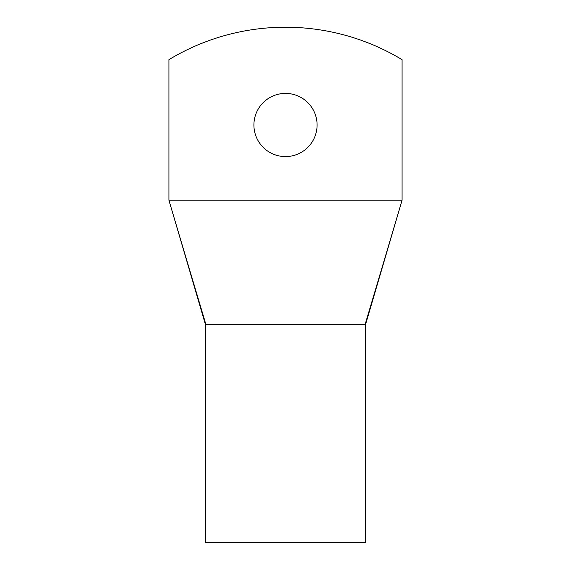 <?xml version="1.0" encoding="UTF-8"?>
<svg xmlns="http://www.w3.org/2000/svg" width="571" height="571" viewBox="0 0 571 571"><rect width="100%" height="100%" fill="white"/><g stroke="black" fill="none" stroke-linecap="round" stroke-linejoin="round"><path stroke-width="0.86" d="M402.084 200.214L402.084 59.669A225.645 225.645 0 0 0 168.916 59.669L168.916 200.214L402.084 200.214L365.155 324.321L205.845 324.321L168.916 200.214L205.396 324.321L205.396 542.45L365.604 542.45L365.604 324.321L402.084 200.214M317.091 124.999A31.591 31.591 0 0 0 285.5 93.408A31.591 31.591 0 0 0 253.909 124.999A31.591 31.591 0 0 0 285.5 156.59A31.591 31.591 0 0 0 317.091 124.999M205.845 324.321L200.164 305.228M178.794 233.411L189.015 267.763M372.784 298.683L366.004 321.48"/></g></svg>

